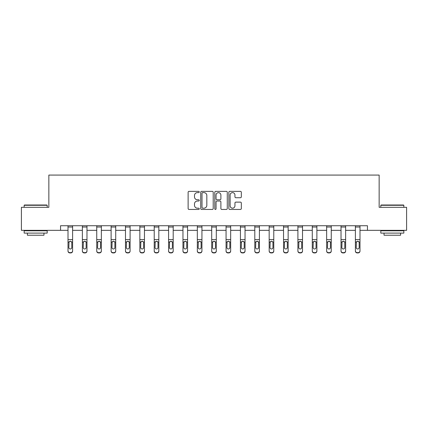 <?xml version="1.0" encoding="UTF-8"?>
<svg xmlns="http://www.w3.org/2000/svg" width="428" height="428" viewBox="0 0 428 428"><rect width="100%" height="100%" fill="white"/><g stroke="black" fill="none" stroke-linecap="round" stroke-linejoin="round"><path stroke-width="0.64" d="M199.261 191.995A0.631 0.631 0 0 0 198.629 191.364L189.026 191.364A0.904 0.904 0 0 0 188.122 192.268L188.122 208.543A0.904 0.904 0 0 0 189.026 209.447L198.629 209.447A0.631 0.631 0 0 0 199.261 208.811A0.631 0.631 0 0 0 198.629 208.179L197.388 208.179A2.894 2.894 0 0 1 194.494 205.285L194.494 203.931A2.894 2.894 0 0 1 197.388 201.037L198.629 201.037A0.631 0.631 0 0 0 199.261 200.406A0.631 0.631 0 0 0 198.629 199.774L197.388 199.774A2.894 2.894 0 0 1 194.494 196.88L194.494 195.521A2.894 2.894 0 0 1 197.388 192.627L198.629 192.627A0.631 0.631 0 0 0 199.261 191.995M240.424 197.736A0.904 0.904 0 0 0 241.328 196.832L241.328 192.268A0.904 0.904 0 0 0 240.424 191.364L229.756 191.364A0.904 0.904 0 0 0 228.852 192.268L228.852 208.543A0.904 0.904 0 0 0 229.756 209.447L240.424 209.447A0.904 0.904 0 0 0 241.328 208.543L241.328 203.027A0.904 0.904 0 0 0 240.424 202.123L235.855 202.123A0.904 0.904 0 0 0 234.951 203.027L234.951 205.761A2.418 2.418 0 0 1 232.532 208.179A2.418 2.418 0 0 1 230.114 205.761L230.114 195.05A2.418 2.418 0 0 1 232.532 192.627A2.418 2.418 0 0 1 234.951 195.05L234.951 196.832A0.904 0.904 0 0 0 235.855 197.736L240.424 197.736M60.546 230.339L21.4 230.339L21.4 207.312L48.851 207.312L48.851 175.073L379.149 175.073L379.149 207.312L406.6 207.312L406.6 230.339L367.454 230.339L367.454 225.733L60.546 225.733L60.546 230.339L68.009 230.339M213.208 192.268A0.904 0.904 0 0 0 212.304 191.364L201.636 191.364A0.904 0.904 0 0 0 200.732 192.268L200.732 208.543A0.904 0.904 0 0 0 201.636 209.447L212.304 209.447A0.904 0.904 0 0 0 213.208 208.543L213.208 192.268M215.696 191.364L226.364 191.364A0.904 0.904 0 0 1 227.268 192.268L227.268 208.543A0.904 0.904 0 0 1 226.364 209.447L221.8 209.447A0.904 0.904 0 0 1 220.896 208.543L220.896 201.941A0.904 0.904 0 0 0 219.992 201.037L216.959 201.037A0.904 0.904 0 0 0 216.054 201.941L216.054 208.811A0.631 0.631 0 0 1 215.423 209.447A0.631 0.631 0 0 1 214.792 208.811L214.792 192.268A0.904 0.904 0 0 1 215.696 191.364M72.61 230.339L82.374 230.339M86.98 230.339L96.744 230.339M101.35 230.339L111.114 230.339M115.721 230.339L125.484 230.339M130.091 230.339L139.854 230.339M144.455 230.339L154.219 230.339M158.825 230.339L168.589 230.339M173.196 230.339L182.959 230.339M187.566 230.339L197.329 230.339M201.936 230.339L211.7 230.339M216.301 230.339L226.064 230.339M230.671 230.339L240.434 230.339M245.041 230.339L254.804 230.339M259.411 230.339L269.175 230.339M273.781 230.339L283.545 230.339M288.146 230.339L297.909 230.339M302.516 230.339L312.28 230.339M316.886 230.339L326.65 230.339M331.256 230.339L341.02 230.339M345.626 230.339L355.39 230.339M359.991 230.339L367.454 230.339M202.631 192.627A0.631 0.631 0 0 0 202 193.263L202 207.548A0.631 0.631 0 0 0 202.631 208.179L203.942 208.179A2.894 2.894 0 0 0 206.836 205.285L206.836 195.521A2.894 2.894 0 0 0 203.942 192.627L202.631 192.627M220.896 195.093A2.418 2.418 0 0 0 218.478 192.675A2.418 2.418 0 0 0 216.054 195.093L216.054 198.87A0.904 0.904 0 0 0 216.959 199.774L219.992 199.774A0.904 0.904 0 0 0 220.896 198.87L220.896 195.093M68.009 242.28L68.009 250.808A1.84 1.83 -0 0 0 69.85 252.638L70.77 252.638A1.84 1.83 -0 0 0 72.61 250.808L72.61 251.097A1.84 1.83 180 0 1 70.77 252.927L70.77 252.638M71.786 247.518L71.786 242.665L71.786 247.518A1.471 1.461 180 0 1 70.31 248.984A1.471 1.461 180 0 0 71.786 247.518M68.838 247.807L68.838 247.518A1.471 1.461 180 0 0 70.31 248.984M69.539 241.403L68.838 242.553M71.08 241.403L70.31 241.189L71.62 241.991L71.786 242.665M68.009 250.808L68.009 225.754L72.61 225.754L72.61 250.808M69.85 252.638L69.85 252.927L70.77 252.927M69.85 252.927A1.84 1.83 180 0 1 68.009 251.097M68.009 241.991L68.999 241.991L68.838 247.518M68.999 241.991L70.31 241.189M24.439 205.012L46.914 205.012L47.192 205.285L24.161 205.285L24.439 205.012M35.679 233.105L24.161 233.105L24.161 230.799L47.192 230.799L47.192 233.105L35.679 233.105M43.966 233.105L43.966 235.223L27.387 235.223L27.387 233.105M381.086 205.012L403.561 205.012L403.839 205.285L380.808 205.285L381.086 205.012M392.321 233.105L380.808 233.105L380.808 230.799L403.839 230.799L403.839 233.105L392.321 233.105M400.613 233.105L400.613 235.223L384.034 235.223L384.034 233.105M82.374 242.28L82.374 250.808A1.84 1.83 -0 0 0 84.22 252.638L85.14 252.638A1.84 1.83 -0 0 0 86.98 250.808L86.98 251.097A1.84 1.83 180 0 1 85.14 252.927L85.14 252.638M86.151 247.518L86.151 242.665L86.151 247.518A1.471 1.461 180 0 1 84.68 248.984A1.471 1.461 180 0 0 86.151 247.518M83.203 247.807L83.203 247.518A1.471 1.461 180 0 0 84.68 248.984M83.909 241.403L83.203 242.553M85.45 241.403L84.68 241.189L85.991 241.991L86.151 242.665M96.744 242.28L96.744 250.808A1.84 1.83 -0 0 0 98.59 252.638L99.51 252.638A1.84 1.83 -0 0 0 101.35 250.808L101.35 251.097A1.84 1.83 180 0 1 99.51 252.927L99.51 252.638M100.521 247.518L100.521 242.665L100.521 247.518A1.471 1.461 180 0 1 99.05 248.984A1.471 1.461 180 0 0 100.521 247.518M97.573 247.807L97.573 247.518A1.471 1.461 180 0 0 99.05 248.984M98.279 241.403L97.573 242.553M99.815 241.403L99.05 241.189L100.361 241.991L100.521 242.665M82.374 250.808L82.374 225.754L86.98 225.754L86.98 250.808M84.22 252.638L84.22 252.927L85.14 252.927M84.22 252.927A1.84 1.83 180 0 1 82.374 251.097M82.374 241.991L83.369 241.991L83.203 247.518M83.369 241.991L84.68 241.189M96.744 250.808L96.744 225.754L101.35 225.754L101.35 250.808M98.59 252.638L98.59 252.927L99.51 252.927M98.59 252.927A1.84 1.83 180 0 1 96.744 251.097M96.744 241.991L97.739 241.991L97.573 247.518M97.739 241.991L99.05 241.189M111.114 242.28L111.114 250.808A1.84 1.83 -0 0 0 112.955 252.638L113.88 252.638A1.84 1.83 -0 0 0 115.721 250.808L115.721 251.097A1.84 1.83 180 0 1 113.88 252.927L113.88 252.638M114.891 247.518L114.891 242.665L114.891 247.518A1.471 1.461 180 0 1 113.415 248.984A1.471 1.461 180 0 0 114.891 247.518M111.943 247.807L111.943 247.518A1.471 1.461 180 0 0 113.415 248.984M112.65 241.403L111.943 242.553M114.185 241.403L113.415 241.189L114.725 241.991L114.891 242.665M125.484 242.28L125.484 250.808A1.84 1.83 -0 0 0 127.325 252.638L128.245 252.638A1.84 1.83 -0 0 0 130.091 250.808L130.091 251.097A1.84 1.83 180 0 1 128.245 252.927L128.245 252.638M129.261 247.518L129.261 242.665L129.261 247.518A1.471 1.461 180 0 1 127.785 248.984A1.471 1.461 180 0 0 129.261 247.518M126.314 247.807L126.314 247.518A1.471 1.461 180 0 0 127.785 248.984M127.014 241.403L126.314 242.553M128.555 241.403L127.785 241.189L129.096 241.991L129.261 242.665M139.854 242.28L139.854 250.808A1.84 1.83 -0 0 0 141.695 252.638L142.615 252.638A1.84 1.83 -0 0 0 144.455 250.808L144.455 251.097A1.84 1.83 180 0 1 142.615 252.927L142.615 252.638M143.626 247.518L143.626 242.665L143.626 247.518A1.471 1.461 180 0 1 142.155 248.984A1.471 1.461 180 0 0 143.626 247.518M140.684 247.807L140.684 247.518A1.471 1.461 180 0 0 142.155 248.984M141.384 241.403L140.684 242.553M142.925 241.403L142.155 241.189L143.466 241.991L143.626 242.665M111.114 250.808L111.114 225.754L115.721 225.754L115.721 250.808M112.955 252.638L112.955 252.927L113.88 252.927M112.955 252.927A1.84 1.83 180 0 1 111.114 251.097M111.114 241.991L112.104 241.991L111.943 247.518M112.104 241.991L113.415 241.189M125.484 250.808L125.484 225.754L130.091 225.754L130.091 250.808M127.325 252.638L127.325 252.927L128.245 252.927M127.325 252.927A1.84 1.83 180 0 1 125.484 251.097M125.484 241.991L126.474 241.991L126.314 247.518M126.474 241.991L127.785 241.189M139.854 250.808L139.854 225.754L144.455 225.754L144.455 250.808M141.695 252.638L141.695 252.927L142.615 252.927M141.695 252.927A1.84 1.83 180 0 1 139.854 251.097M139.854 241.991L140.844 241.991L140.684 247.518M140.844 241.991L142.155 241.189M154.219 242.28L154.219 250.808A1.84 1.83 -0 0 0 156.065 252.638L156.985 252.638A1.84 1.83 -0 0 0 158.825 250.808L158.825 251.097A1.84 1.83 180 0 1 156.985 252.927L156.985 252.638M157.996 247.518L157.996 242.665L157.996 247.518A1.471 1.461 180 0 1 156.525 248.984A1.471 1.461 180 0 0 157.996 247.518M155.048 247.807L155.048 247.518A1.471 1.461 180 0 0 156.525 248.984M155.755 241.403L155.048 242.553M157.295 241.403L156.525 241.189L157.836 241.991L157.996 242.665M154.219 250.808L154.219 225.754L158.825 225.754L158.825 250.808M156.065 252.638L156.065 252.927L156.985 252.927M156.065 252.927A1.84 1.83 180 0 1 154.219 251.097M154.219 241.991L155.214 241.991L155.048 247.518M155.214 241.991L156.525 241.189M168.589 242.28L168.589 250.808A1.84 1.83 -0 0 0 170.435 252.638L171.355 252.638A1.84 1.83 -0 0 0 173.196 250.808L173.196 251.097A1.84 1.83 180 0 1 171.355 252.927L171.355 252.638M172.366 247.518L172.366 242.665L172.366 247.518A1.471 1.461 180 0 1 170.895 248.984A1.471 1.461 180 0 0 172.366 247.518M169.418 247.807L169.418 247.518A1.471 1.461 180 0 0 170.895 248.984M170.125 241.403L169.418 242.553M171.66 241.403L170.895 241.189L172.206 241.991L172.366 242.665M168.589 250.808L168.589 225.754L173.196 225.754L173.196 250.808M170.435 252.638L170.435 252.927L171.355 252.927M170.435 252.927A1.84 1.83 180 0 1 168.589 251.097M168.589 241.991L169.584 241.991L169.418 247.518M169.584 241.991L170.895 241.189M182.959 242.28L182.959 250.808A1.84 1.83 -0 0 0 184.8 252.638L185.72 252.638A1.84 1.83 -0 0 0 187.566 250.808L187.566 251.097A1.84 1.83 180 0 1 185.72 252.927L185.72 252.638M186.736 247.518L186.736 242.665L186.736 247.518A1.471 1.461 180 0 1 185.26 248.984A1.471 1.461 180 0 0 186.736 247.518M183.789 247.807L183.789 247.518A1.471 1.461 180 0 0 185.26 248.984M184.495 241.403L183.789 242.553M186.03 241.403L185.26 241.189L186.571 241.991L186.736 242.665M182.959 250.808L182.959 225.754L187.566 225.754L187.566 250.808M184.8 252.638L184.8 252.927L185.72 252.927M184.8 252.927A1.84 1.83 180 0 1 182.959 251.097M182.959 241.991L183.949 241.991L183.789 247.518M183.949 241.991L185.26 241.189M197.329 242.28L197.329 250.808A1.84 1.83 -0 0 0 199.17 252.638L200.09 252.638A1.84 1.83 -0 0 0 201.936 250.808L201.936 251.097A1.84 1.83 180 0 1 200.09 252.927L200.09 252.638M201.107 247.518L201.107 242.665L201.107 247.518A1.471 1.461 180 0 1 199.63 248.984A1.471 1.461 180 0 0 201.107 247.518M198.159 247.807L198.159 247.518A1.471 1.461 180 0 0 199.63 248.984M198.859 241.403L198.159 242.553M200.4 241.403L199.63 241.189L200.941 241.991L201.107 242.665M197.329 250.808L197.329 225.754L201.936 225.754L201.936 250.808M199.17 252.638L199.17 252.927L200.09 252.927M199.17 252.927A1.84 1.83 180 0 1 197.329 251.097M197.329 241.991L198.319 241.991L198.159 247.518M198.319 241.991L199.63 241.189M211.7 242.28L211.7 250.808A1.84 1.83 -0 0 0 213.54 252.638L214.46 252.638A1.84 1.83 -0 0 0 216.301 250.808L216.301 251.097A1.84 1.83 180 0 1 214.46 252.927L214.46 252.638M215.471 247.518L215.471 242.665L215.471 247.518A1.471 1.461 180 0 1 214 248.984A1.471 1.461 180 0 0 215.471 247.518M212.529 247.807L212.529 247.518A1.471 1.461 180 0 0 214 248.984M213.23 241.403L212.529 242.553M214.77 241.403L214 241.189L215.311 241.991L215.471 242.665M211.7 250.808L211.7 225.754L216.301 225.754L216.301 250.808M213.54 252.638L213.54 252.927L214.46 252.927M213.54 252.927A1.84 1.83 180 0 1 211.7 251.097M211.7 241.991L212.689 241.991L212.529 247.518M212.689 241.991L214 241.189M226.064 242.28L226.064 250.808A1.84 1.83 -0 0 0 227.91 252.638L228.83 252.638A1.84 1.83 -0 0 0 230.671 250.808L230.671 251.097A1.84 1.83 180 0 1 228.83 252.927L228.83 252.638M229.841 247.518L229.841 242.665L229.841 247.518A1.471 1.461 180 0 1 228.37 248.984A1.471 1.461 180 0 0 229.841 247.518M226.894 247.807L226.894 247.518A1.471 1.461 180 0 0 228.37 248.984M227.6 241.403L226.894 242.553M229.141 241.403L228.37 241.189L229.681 241.991L229.841 242.665M226.064 250.808L226.064 225.754L230.671 225.754L230.671 250.808M227.91 252.638L227.91 252.927L228.83 252.927M227.91 252.927A1.84 1.83 180 0 1 226.064 251.097M226.064 241.991L227.059 241.991L226.894 247.518M227.059 241.991L228.37 241.189M240.434 242.28L240.434 250.808A1.84 1.83 -0 0 0 242.28 252.638L243.2 252.638A1.84 1.83 -0 0 0 245.041 250.808L245.041 251.097A1.84 1.83 180 0 1 243.2 252.927L243.2 252.638M244.211 247.518L244.211 242.665L244.211 247.518A1.471 1.461 180 0 1 242.74 248.984A1.471 1.461 180 0 0 244.211 247.518M241.264 247.807L241.264 247.518A1.471 1.461 180 0 0 242.74 248.984M241.97 241.403L241.264 242.553M243.505 241.403L242.74 241.189L244.051 241.991L244.211 242.665M240.434 250.808L240.434 225.754L245.041 225.754L245.041 250.808M242.28 252.638L242.28 252.927L243.2 252.927M242.28 252.927A1.84 1.83 180 0 1 240.434 251.097M240.434 241.991L241.429 241.991L241.264 247.518M241.429 241.991L242.74 241.189M254.804 242.28L254.804 250.808A1.84 1.83 -0 0 0 256.645 252.638L257.565 252.638A1.84 1.83 -0 0 0 259.411 250.808L259.411 251.097A1.84 1.83 180 0 1 257.565 252.927L257.565 252.638M258.582 247.518L258.582 242.665L258.582 247.518A1.471 1.461 180 0 1 257.105 248.984A1.471 1.461 180 0 0 258.582 247.518M255.634 247.807L255.634 247.518A1.471 1.461 180 0 0 257.105 248.984M256.34 241.403L255.634 242.553M257.875 241.403L257.105 241.189L258.416 241.991L258.582 242.665M254.804 250.808L254.804 225.754L259.411 225.754L259.411 250.808M256.645 252.638L256.645 252.927L257.565 252.927M256.645 252.927A1.84 1.83 180 0 1 254.804 251.097M254.804 241.991L255.794 241.991L255.634 247.518M255.794 241.991L257.105 241.189M269.175 242.28L269.175 250.808A1.84 1.83 -0 0 0 271.015 252.638L271.935 252.638A1.84 1.83 -0 0 0 273.781 250.808L273.781 251.097A1.84 1.83 180 0 1 271.935 252.927L271.935 252.638M272.952 247.518L272.952 242.665L272.952 247.518A1.471 1.461 180 0 1 271.475 248.984A1.471 1.461 180 0 0 272.952 247.518M270.004 247.807L270.004 247.518A1.471 1.461 180 0 0 271.475 248.984M270.705 241.403L270.004 242.553M272.245 241.403L271.475 241.189L272.786 241.991L272.952 242.665M269.175 250.808L269.175 225.754L273.781 225.754L273.781 250.808M271.015 252.638L271.015 252.927L271.935 252.927M271.015 252.927A1.84 1.83 180 0 1 269.175 251.097M269.175 241.991L270.164 241.991L270.004 247.518M270.164 241.991L271.475 241.189M283.545 242.28L283.545 250.808A1.84 1.83 -0 0 0 285.385 252.638L286.305 252.638A1.84 1.83 -0 0 0 288.146 250.808L288.146 251.097A1.84 1.83 180 0 1 286.305 252.927L286.305 252.638M287.316 247.518L287.316 242.665L287.316 247.518A1.471 1.461 180 0 1 285.845 248.984A1.471 1.461 180 0 0 287.316 247.518M284.374 247.807L284.374 247.518A1.471 1.461 180 0 0 285.845 248.984M285.075 241.403L284.374 242.553M286.616 241.403L285.845 241.189L287.156 241.991L287.316 242.665M283.545 250.808L283.545 225.754L288.146 225.754L288.146 250.808M285.385 252.638L285.385 252.927L286.305 252.927M285.385 252.927A1.84 1.83 180 0 1 283.545 251.097M283.545 241.991L284.534 241.991L284.374 247.518M284.534 241.991L285.845 241.189M297.909 242.28L297.909 250.808A1.84 1.83 -0 0 0 299.755 252.638L300.675 252.638A1.84 1.83 -0 0 0 302.516 250.808L302.516 251.097A1.84 1.83 180 0 1 300.675 252.927L300.675 252.638M301.687 247.518L301.687 242.665L301.687 247.518A1.471 1.461 180 0 1 300.215 248.984A1.471 1.461 180 0 0 301.687 247.518M298.739 247.807L298.739 247.518A1.471 1.461 180 0 0 300.215 248.984M299.445 241.403L298.739 242.553M300.986 241.403L300.215 241.189L301.526 241.991L301.687 242.665M297.909 250.808L297.909 225.754L302.516 225.754L302.516 250.808M299.755 252.638L299.755 252.927L300.675 252.927M299.755 252.927A1.84 1.83 180 0 1 297.909 251.097M297.909 241.991L298.905 241.991L298.739 247.518M298.905 241.991L300.215 241.189M312.28 242.28L312.28 250.808A1.84 1.83 -0 0 0 314.12 252.638L315.045 252.638A1.84 1.83 -0 0 0 316.886 250.808L316.886 251.097A1.84 1.83 180 0 1 315.045 252.927L315.045 252.638M316.057 247.518L316.057 242.665L316.057 247.518A1.471 1.461 180 0 1 314.585 248.984A1.471 1.461 180 0 0 316.057 247.518M313.109 247.807L313.109 247.518A1.471 1.461 180 0 0 314.585 248.984M313.815 241.403L313.109 242.553M315.35 241.403L314.585 241.189L315.896 241.991L316.057 242.665M312.28 250.808L312.28 225.754L316.886 225.754L316.886 250.808M314.12 252.638L314.12 252.927L315.045 252.927M314.12 252.927A1.84 1.83 180 0 1 312.28 251.097M312.28 241.991L313.275 241.991L313.109 247.518M313.275 241.991L314.585 241.189M326.65 242.28L326.65 250.808A1.84 1.83 -0 0 0 328.49 252.638L329.41 252.638A1.84 1.83 -0 0 0 331.256 250.808L331.256 251.097A1.84 1.83 180 0 1 329.41 252.927L329.41 252.638M330.427 247.518L330.427 242.665L330.427 247.518A1.471 1.461 180 0 1 328.95 248.984A1.471 1.461 180 0 0 330.427 247.518M327.479 247.807L327.479 247.518A1.471 1.461 180 0 0 328.95 248.984M328.185 241.403L327.479 242.553M329.721 241.403L328.95 241.189L330.261 241.991L330.427 242.665M326.65 250.808L326.65 225.754L331.256 225.754L331.256 250.808M328.49 252.638L328.49 252.927L329.41 252.927M328.49 252.927A1.84 1.83 180 0 1 326.65 251.097M326.65 241.991L327.639 241.991L327.479 247.518M327.639 241.991L328.95 241.189M341.02 242.28L341.02 250.808A1.84 1.83 -0 0 0 342.86 252.638L343.78 252.638A1.84 1.83 -0 0 0 345.626 250.808L345.626 251.097A1.84 1.83 180 0 1 343.78 252.927L343.78 252.638M344.797 247.518L344.797 242.665L344.797 247.518A1.471 1.461 180 0 1 343.32 248.984A1.471 1.461 180 0 0 344.797 247.518M341.849 247.807L341.849 247.518A1.471 1.461 180 0 0 343.32 248.984M342.55 241.403L341.849 242.553M344.091 241.403L343.32 241.189L344.631 241.991L344.797 242.665M341.02 250.808L341.02 225.754L345.626 225.754L345.626 250.808M342.86 252.638L342.86 252.927L343.78 252.927M342.86 252.927A1.84 1.83 180 0 1 341.02 251.097M341.02 241.991L342.009 241.991L341.849 247.518M342.009 241.991L343.32 241.189M355.39 242.28L355.39 250.808A1.84 1.83 -0 0 0 357.23 252.638L358.15 252.638A1.84 1.83 -0 0 0 359.991 250.808L359.991 251.097A1.84 1.83 180 0 1 358.15 252.927L358.15 252.638M359.162 247.518L359.162 242.665L359.162 247.518A1.471 1.461 180 0 1 357.69 248.984A1.471 1.461 180 0 0 359.162 247.518M356.214 247.807L356.214 247.518A1.471 1.461 180 0 0 357.69 248.984M356.92 241.403L356.214 242.553M358.461 241.403L357.69 241.189L359.001 241.991L359.162 242.665M355.39 250.808L355.39 225.754L359.991 225.754L359.991 250.808M357.23 252.638L357.23 252.927L358.15 252.927M357.23 252.927A1.84 1.83 180 0 1 355.39 251.097M355.39 241.991L356.38 241.991L356.214 247.518M356.38 241.991L357.69 241.189M71.62 241.991L72.61 241.991M68.009 239.605L72.61 239.605M68.009 227.017L72.61 227.017M85.991 241.991L86.98 241.991M82.374 239.605L86.98 239.605M82.374 227.017L86.98 227.017M100.361 241.991L101.35 241.991M96.744 239.605L101.35 239.605M96.744 227.017L101.35 227.017M114.725 241.991L115.721 241.991M111.114 239.605L115.721 239.605M111.114 227.017L115.721 227.017M129.096 241.991L130.091 241.991M125.484 239.605L130.091 239.605M125.484 227.017L130.091 227.017M143.466 241.991L144.455 241.991M139.854 239.605L144.455 239.605M139.854 227.017L144.455 227.017M157.836 241.991L158.825 241.991M154.219 239.605L158.825 239.605M154.219 227.017L158.825 227.017M172.206 241.991L173.196 241.991M168.589 239.605L173.196 239.605M168.589 227.017L173.196 227.017M186.571 241.991L187.566 241.991M182.959 239.605L187.566 239.605M182.959 227.017L187.566 227.017M200.941 241.991L201.936 241.991M197.329 239.605L201.936 239.605M197.329 227.017L201.936 227.017M215.311 241.991L216.301 241.991M211.7 239.605L216.301 239.605M211.7 227.017L216.301 227.017M229.681 241.991L230.671 241.991M226.064 239.605L230.671 239.605M226.064 227.017L230.671 227.017M244.051 241.991L245.041 241.991M240.434 239.605L245.041 239.605M240.434 227.017L245.041 227.017M258.416 241.991L259.411 241.991M254.804 239.605L259.411 239.605M254.804 227.017L259.411 227.017M272.786 241.991L273.781 241.991M269.175 239.605L273.781 239.605M269.175 227.017L273.781 227.017M287.156 241.991L288.146 241.991M283.545 239.605L288.146 239.605M283.545 227.017L288.146 227.017M301.526 241.991L302.516 241.991M297.909 239.605L302.516 239.605M297.909 227.017L302.516 227.017M315.896 241.991L316.886 241.991M312.28 239.605L316.886 239.605M312.28 227.017L316.886 227.017M330.261 241.991L331.256 241.991M326.65 239.605L331.256 239.605M326.65 227.017L331.256 227.017M344.631 241.991L345.626 241.991M341.02 239.605L345.626 239.605M341.02 227.017L345.626 227.017M359.001 241.991L359.991 241.991M355.39 239.605L359.991 239.605M355.39 227.017L359.991 227.017M24.161 207.312L24.161 205.285M29.414 230.799L29.414 230.339M41.939 230.799L41.939 230.339M47.192 207.312L47.192 205.285M380.808 207.312L380.808 205.285M386.061 230.799L386.061 230.339M398.586 230.799L398.586 230.339M403.839 207.312L403.839 205.285"/></g></svg>
